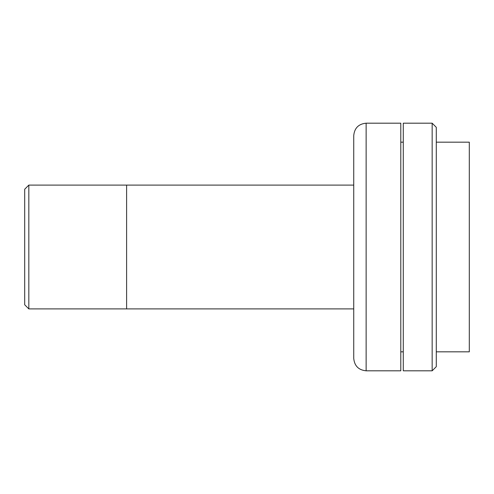 <?xml version="1.0" encoding="UTF-8"?>
<svg xmlns="http://www.w3.org/2000/svg" width="494" height="494" viewBox="0 0 494 494"><rect width="100%" height="100%" fill="white"/><g stroke="black" fill="none" stroke-linecap="round" stroke-linejoin="round"><path stroke-width="0.74" d="M28.825 308.904L24.7 304.779L24.7 189.221L28.825 185.096L28.825 308.904L126.606 308.904L126.606 247L126.606 308.904L353.741 308.904M353.741 185.096L126.606 185.096L126.606 247L126.606 185.096L28.825 185.096M436.282 351.827L469.3 351.827L469.3 142.173L436.282 142.173M366.128 370.809L400.795 370.809L400.795 123.191L366.128 123.191L366.128 370.809C358.607 370.074 354.476 365.949 353.741 358.428L353.741 135.572C354.476 128.051 358.607 123.926 366.128 123.191M353.741 310.967L353.741 358.428M432.157 247L432.157 123.191L403.271 123.191L403.271 370.809L432.157 370.809L432.157 247M432.157 123.191L436.282 127.316L436.282 366.684L432.157 370.809M403.271 142.173L400.795 142.173M403.271 351.827L400.795 351.827"/></g></svg>
